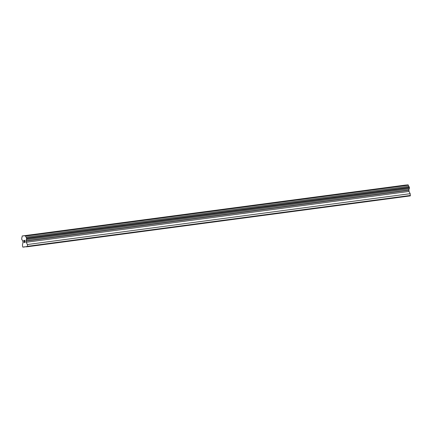 <?xml version="1.0" encoding="UTF-8"?>
<svg xmlns="http://www.w3.org/2000/svg" width="432" height="432" viewBox="0 0 432 432"><rect width="100%" height="100%" fill="white"/><g stroke="black" fill="none" stroke-linecap="round" stroke-linejoin="round"><path stroke-width="0.65" d="M27.621 235.31L33.464 234.571M56.025 231.536L61.868 230.796M84.429 227.761L90.272 227.027M112.833 223.992L118.676 223.252M141.237 220.217L147.08 219.483M169.646 216.448L175.489 215.708M198.05 212.674L203.893 211.934M226.454 208.899L232.297 208.159M254.858 205.13L260.701 204.39M285.082 201.085L289.105 200.615L285.082 201.085M283.262 201.355L289.105 200.615M311.666 197.581L317.515 196.846M340.07 193.811L345.919 193.072M368.48 190.037L374.323 189.297M396.884 186.262L402.727 185.528M27.502 246.737L410.292 195.896L410.179 193.693L409.001 191.43L408.931 190.031A1.15 0.432 -97.6 0 1 409.212 188.87L409.45 187.904L408.888 186.3A1.15 0.432 -97.6 0 1 408.321 185.215L408.159 184.858L404.978 185.134L22.189 235.975L25.369 235.699L25.537 236.056A1.15 0.432 -97.6 0 0 26.098 237.141L26.573 238.043L26.422 239.711A1.15 0.432 -97.6 0 0 26.141 240.867L26.212 242.271L27.389 244.534L27.502 246.737L26.719 246.51L24.273 247.018L24.122 246.737L23.495 247.088L22.864 247.142L22.642 246.715L22.421 244.966L23.009 242.552L22.723 241.164A1.15 0.432 -97.6 0 0 22.162 240.084L21.686 239.177L21.838 237.514A1.15 0.432 -97.6 0 0 22.118 236.353L22.189 235.975M23.803 240.494L24.224 240.462L23.803 240.494L24.16 241.493M23.927 241.515L24.041 242.384L24.478 242.492L24.003 242.536L23.728 240.359L24.224 240.462M23.733 240.359L24.008 242.53L24.478 242.492M24.656 240.851L25.013 242.449L24.77 240.554M24.7 240.586L24.781 240.268L24.705 240.586M24.781 240.268L25.067 242.444M26.849 246.758L26.093 246.861M24.251 246.985L23.495 247.088M408.159 184.858L25.369 235.699M408.321 185.215L25.537 236.056M408.888 186.3L26.098 237.141M409.358 187.202L26.573 238.043M409.45 187.904L26.66 238.745M409.212 188.87L26.422 239.711L409.212 188.87M408.931 190.031L26.141 240.867M408.85 190.264L26.066 241.105M409.001 191.43L26.212 242.271M410.179 193.693L27.389 244.534M410.4 195.442L27.61 246.283"/></g></svg>
